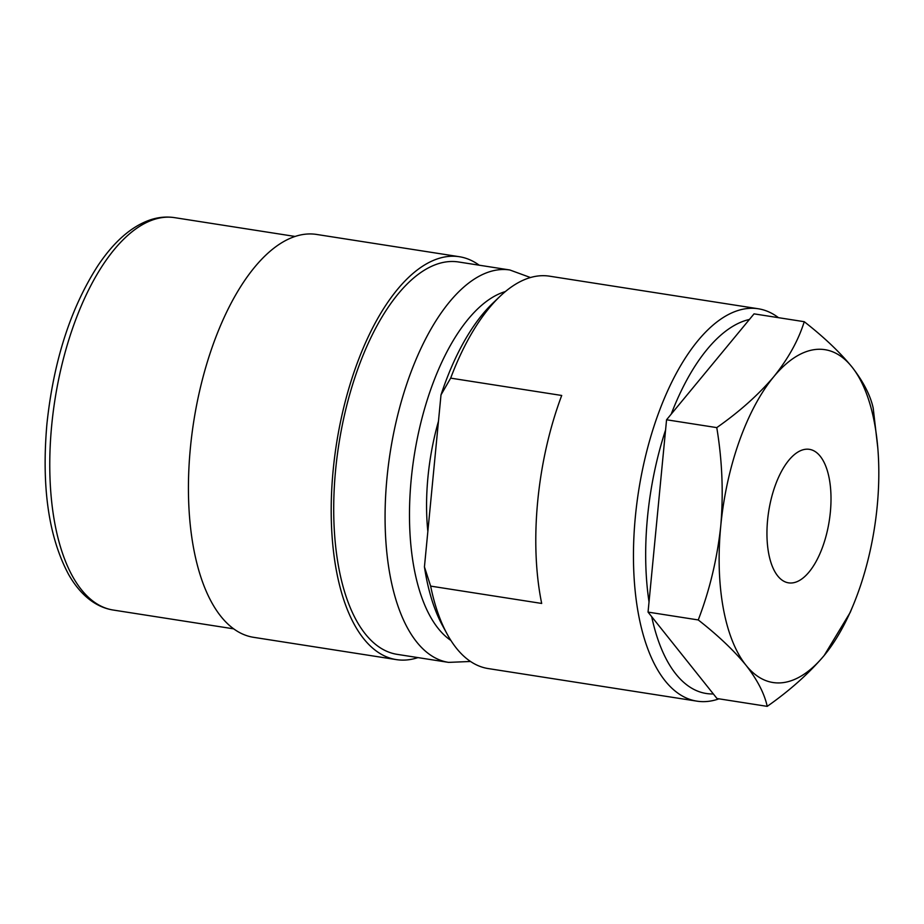 <?xml version="1.0" encoding="UTF-8"?>
<svg xmlns="http://www.w3.org/2000/svg" width="924" height="924" viewBox="0 0 924 924"><rect width="100%" height="100%" fill="white"/><g stroke="black" fill="none" stroke-linecap="round" stroke-linejoin="round"><path stroke-width="1.39" d="M479.209 265.2A203.892 92.492 98.9 0 0 459.297 256.71L316.528 234.43A203.892 92.492 98.9 0 0 190.413 447.678A203.892 92.492 98.9 0 0 253.638 637.329L396.408 659.62A203.892 92.492 98.9 0 0 417.96 657.599M459.297 256.71A203.892 92.492 98.9 0 0 333.183 469.969A203.892 92.492 98.9 0 0 396.408 659.62M448.59 662.381A198.579 90.078 98.9 0 1 387.006 477.673A198.579 90.078 98.9 0 1 509.84 269.981L458.477 261.966A198.579 90.078 98.9 0 0 335.643 469.658A198.579 90.078 98.9 0 0 397.228 654.365L448.59 662.381L470.524 661.48M438.461 421.263A144.537 65.569 98.9 0 0 427.962 477.027A144.537 65.569 98.9 0 0 427.847 531.496M778.493 317.683A198.579 90.078 98.9 0 0 758.223 308.755L549.491 276.172A198.579 90.078 98.9 0 0 499.93 296.419A198.579 90.078 98.9 0 0 450.669 378.135L561.711 395.472A198.579 90.078 98.9 0 0 537.71 501.201A198.579 90.078 98.9 0 0 541.683 603.441L430.642 586.105A198.579 90.078 98.9 0 0 447.204 634.187A198.579 90.078 98.9 0 0 488.242 668.572L696.962 701.154A198.579 90.078 98.9 0 0 718.999 698.833M758.223 308.755A198.579 90.078 98.9 0 0 635.389 516.447A198.579 90.078 98.9 0 0 696.962 701.154M749.41 319.461A189.57 85.99 98.9 0 0 671.194 414.171M665.592 429.949A189.57 85.99 98.9 0 0 647.505 517.163A189.57 85.99 98.9 0 0 649.029 601.928M499.93 296.419L492.85 303.164A189.57 85.99 98.9 0 0 441.002 394.894L450.669 378.135M651.697 616.678A189.57 85.99 98.9 0 0 713.351 693.947M430.642 586.105L424.439 566.874A189.57 85.99 98.9 0 0 442.527 625.606L447.204 634.187M424.439 566.874L441.002 394.894M830.353 512.185A67.556 30.642 98.9 0 0 809.401 449.341A67.556 30.642 98.9 0 0 767.601 520.004A67.556 30.642 98.9 0 0 788.553 582.848A67.556 30.642 98.9 0 0 830.353 512.185M698.255 619.946C717.971 635.377 733.875 650.461 745.98 665.222C757.38 679.891 764.46 693.612 767.209 706.363C789.951 690.39 808.95 673.423 824.196 655.474L850.196 612.462L853.279 605.024A168.445 76.415 -81.1 0 1 824.196 655.474A168.445 76.415 -81.1 0 1 745.98 665.222A168.445 76.415 98.9 0 1 720.766 525.848C717.197 558.777 709.69 590.136 698.255 619.946L648.047 612.104L666.562 419.773L716.77 427.616C722.233 460.475 723.561 493.22 720.766 525.848A168.445 76.415 -81.1 0 1 773.758 376.726C758.489 394.721 739.489 411.688 716.77 427.616M767.209 706.363L717.001 698.521L648.047 612.104M804.25 321.702C798.428 340.309 788.264 358.651 773.758 376.726A168.445 76.415 -81.1 0 1 851.974 366.978C839.858 352.183 823.954 337.098 804.25 321.702L754.042 313.86L666.562 419.773M877.8 447.944L873.203 408.108C870.408 395.322 863.328 381.612 851.974 366.978A168.445 76.415 -81.1 0 1 877.8 447.944A168.445 76.415 -81.1 0 1 877.188 506.352A168.445 76.415 -81.1 0 1 853.279 605.024M113.271 610.048C105.521 608.824 98.233 605.786 91.407 600.935C82.686 594.686 75.087 585.862 68.607 574.462C48.649 537.121 41.418 486.948 46.916 423.954C53.627 360.857 70.617 308.096 97.898 265.673C114.091 241.464 131.682 226.149 150.681 219.727C158.743 217.128 166.69 216.435 174.532 217.637A198.579 90.078 98.9 0 0 51.698 425.34A198.579 90.078 98.9 0 0 113.271 610.048L233.726 628.851M505.37 291.568A180.561 81.913 98.9 0 0 411.238 479.106A180.561 81.913 98.9 0 0 450.912 640.471M174.532 217.637L294.987 236.44M509.84 269.981L530.457 277.535"/></g></svg>
